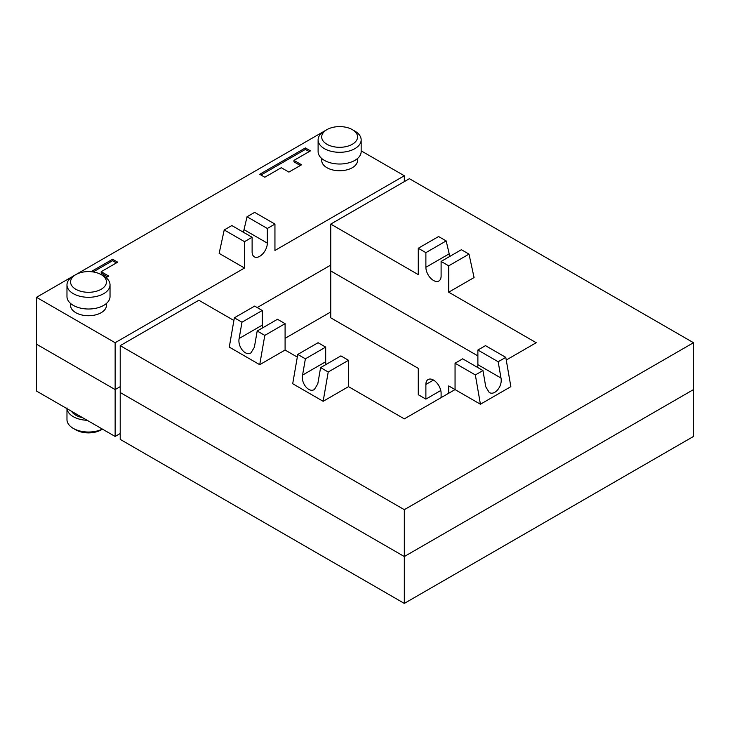 <?xml version="1.0" encoding="UTF-8"?>
<svg xmlns="http://www.w3.org/2000/svg" width="730" height="730" viewBox="0 0 730 730"><rect width="100%" height="100%" fill="white"/><g stroke="black" fill="none" stroke-linecap="round" stroke-linejoin="round"><path stroke-width="1.09" d="M66.978 407.887L66.978 419.604A21.526 12.428 0 0 0 73.283 428.391A21.526 12.428 0 0 0 102.401 429.094M87.153 420.298A21.526 12.428 180 0 1 73.283 416.675A21.526 12.428 180 0 1 67.023 408.672M102.456 429.13L101.187 429.861A17.94 10.357 180 0 1 75.82 429.861L73.283 428.391M71.558 411.291A17.94 10.357 0 0 0 75.82 415.215A17.94 10.357 0 0 0 82.618 417.67M115.139 436.449L115.139 389.583L36.5 344.186L36.5 391.052L115.139 436.449L120.213 433.52M285.092 338.328L330.754 311.965M441.102 397.64L441.102 393.242A10.758 6.214 -120 0 0 436.403 382.42A10.758 6.214 -120 0 0 428.108 379.536A10.758 6.214 -120 0 0 425.882 384.464L425.882 399.109L418.272 394.711L418.272 368.349L330.754 317.824L330.754 270.958L477.885 355.902L330.754 270.958L330.754 224.092L418.272 274.617L418.272 248.255L425.882 252.644L446.176 240.927L449.808 256.403M404.32 603.409L693.5 436.449L693.5 389.583L404.32 556.543L120.213 392.512L120.213 439.378L404.32 603.409L404.32 556.543L120.213 392.512L120.213 345.646L404.32 509.677L693.5 342.717L409.393 178.686L330.754 224.092M448.713 393.242L448.713 385.924L455.055 389.583L404.32 418.874L348.511 386.654L348.511 360.291L328.217 372.008L323.144 401.299L348.511 386.654M115.139 342.717L115.139 389.583L120.213 386.654L115.139 389.583L36.5 344.186L36.5 297.32L115.139 342.717L244.504 268.029L244.504 241.657L224.219 229.95L219.146 253.383L244.504 268.029M330.754 265.099L257.197 307.567L330.754 265.099M425.882 399.109L440.774 390.504M326.949 129.63L324.412 131.09A21.526 12.428 0 0 0 318.107 139.877A21.526 12.428 0 0 0 324.412 148.664A21.526 12.428 0 0 0 347.872 151.356A21.526 12.428 0 0 0 361.158 139.877A21.526 12.428 0 0 0 354.853 131.09L352.316 129.63A17.94 10.357 180 0 1 352.316 144.275A17.94 10.357 180 0 1 326.949 144.275A17.94 10.357 180 0 1 326.949 129.63A17.94 10.357 180 0 1 352.316 129.63L354.853 131.09M361.158 139.877L361.158 151.594A21.526 12.428 180 0 1 347.872 163.073A21.526 12.428 180 0 1 324.412 160.381A21.526 12.428 180 0 1 318.107 151.594L318.107 139.877M357.572 158.465L357.572 160.381A17.94 10.357 180 0 1 346.495 169.953A17.94 10.357 180 0 1 326.949 167.708A17.94 10.357 180 0 1 321.693 160.381L321.693 158.465M75.82 274.617L73.283 276.077A21.526 12.428 0 0 0 66.978 284.864A21.526 12.428 0 0 0 73.283 293.652A21.526 12.428 0 0 0 96.743 296.353A21.526 12.428 0 0 0 110.029 284.864A21.526 12.428 0 0 0 103.724 276.077L101.187 274.617A17.94 10.357 180 0 1 101.187 289.262A17.94 10.357 180 0 1 75.82 289.262A17.94 10.357 180 0 1 75.82 274.617A17.94 10.357 180 0 1 101.187 274.617L103.724 276.077M110.029 284.864L110.029 296.581A21.526 12.428 180 0 1 96.743 308.069A21.526 12.428 180 0 1 73.283 305.368A21.526 12.428 180 0 1 66.978 296.581L66.978 284.864M106.443 303.452L106.443 305.368A17.94 10.357 180 0 1 95.365 314.94A17.94 10.357 180 0 1 75.82 312.695A17.94 10.357 180 0 1 70.564 305.368L70.564 303.452M325.68 130.36L36.5 297.32M224.219 229.95L231.83 225.552L252.115 237.268L252.115 251.914A10.758 6.214 120 0 0 254.35 256.841A10.758 6.214 120 0 0 262.645 253.958A10.758 6.214 120 0 0 267.335 243.126L267.335 228.481L247.041 216.764L254.651 212.375L274.945 224.092L274.945 250.454L404.32 175.757L361.158 150.845M91.04 271.688L112.603 259.241L117.676 262.17L101.187 271.688L108.797 276.077L106.051 277.665M310.46 150.864L293.971 160.381L301.581 164.779L288.898 172.097L281.287 167.708L264.798 177.226L259.725 174.297L305.386 147.935L310.46 150.864M107.529 276.816L101.187 273.148L101.187 271.688M116.408 262.9L112.603 260.701L93.148 271.934M112.603 259.241L112.603 260.701M300.313 165.509L293.971 161.85L293.971 160.381M309.191 151.594L305.386 149.404L260.993 175.027M305.386 147.935L305.386 149.404M693.5 342.717L693.5 389.583L404.32 556.543L404.32 509.677M233.901 320.479L198.843 300.249L120.213 345.646M297.32 357.098L285.092 350.035L285.092 323.673L264.798 335.389L259.725 364.681L285.092 350.035M477.557 367.427A10.758 6.214 120 0 0 477.885 364.681L477.885 350.035L498.17 361.751L505.78 357.362L510.854 386.654L480.413 404.228L455.055 389.583L455.055 363.221L475.349 374.937L480.413 404.228M469.007 254.113L461.397 249.715L441.102 261.431L448.713 265.829L469.007 254.113L474.071 277.546L448.713 292.192L536.221 342.717L506.246 360.027M262.59 327.88A10.758 6.214 60 0 1 262.262 325.142L262.262 310.496L254.651 306.098L234.357 317.815L229.284 347.106L259.725 364.681M326.009 364.489A10.758 6.214 60 0 1 325.68 361.751L325.68 347.106L318.07 342.717L297.776 354.433L292.703 383.724L323.144 401.299M404.32 175.757L404.32 181.615M262.262 310.496L241.968 322.213L239.148 338.483C237.405 346.659 245.49 356.523 250.947 352.891L254.368 347.27L257.188 331L277.482 319.284L285.092 323.673M234.357 317.815L241.968 322.213M257.188 331L264.798 335.389M325.68 347.106L305.386 358.822L302.567 375.101C300.824 383.277 308.909 393.141 314.365 389.501L317.787 383.88L320.607 367.61L340.901 355.893L348.511 360.291M297.776 354.433L305.386 358.822M320.607 367.61L328.217 372.008M247.041 216.764L243.409 232.24M274.945 224.092L267.335 228.481M252.115 237.268L244.504 241.657M441.102 261.431L441.102 276.077A10.758 6.214 60 0 1 438.867 281.004A10.758 6.214 60 0 1 430.581 278.121A10.758 6.214 60 0 1 425.882 267.29L425.882 252.644M418.272 248.255L438.566 236.538L446.176 240.927M448.713 292.192L448.713 265.829M498.17 361.751L500.99 378.03C502.733 386.207 494.657 396.071 489.2 392.43L485.769 386.818L482.959 370.539L462.665 358.822L455.055 363.221M505.78 357.362L485.496 345.646L477.885 350.035M482.959 370.539L475.349 374.937M425.882 384.464L433.492 380.065M262.262 325.142L239.148 338.483M325.68 361.751L302.567 375.101M267.335 243.126L244.231 229.786M425.882 267.29L448.987 253.949M477.885 364.681L500.99 378.03"/></g></svg>
